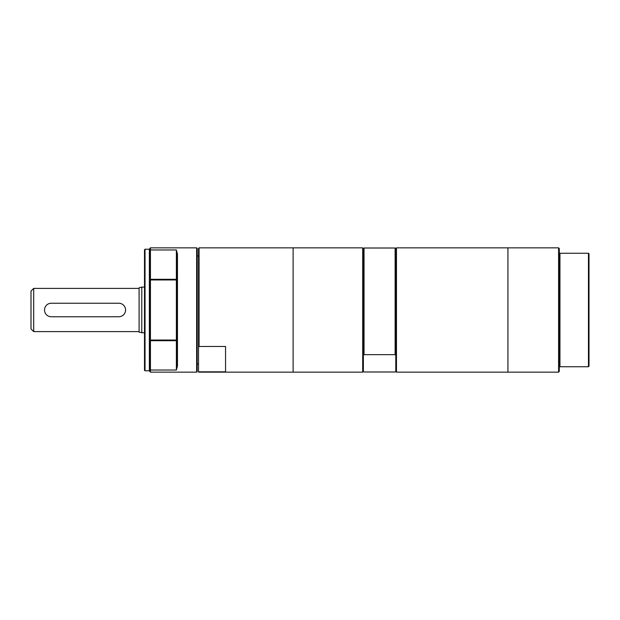 <?xml version="1.0" encoding="UTF-8"?>
<svg xmlns="http://www.w3.org/2000/svg" width="620" height="620" viewBox="0 0 620 620"><rect width="100%" height="100%" fill="white"/><g stroke="black" fill="none" stroke-linecap="round" stroke-linejoin="round"><path stroke-width="0.93" d="M589 366.203L589 253.797L588.457 253.254L588.457 366.746L589 366.203M198.532 347.146L199.074 346.471L199.074 247.853L293.113 247.853L293.113 372.147L362.692 372.147L362.692 247.853L293.113 247.853L293.113 372.147L198.532 372.147L198.532 248.388L199.074 247.853M199.074 346.471L225.556 346.471L225.556 371.814L198.532 371.814M145.034 249.201L144.491 249.744L144.491 370.256L145.034 370.799L145.034 249.201L149.358 249.201L149.358 370.799L149.893 371.341M150.435 247.853L149.893 248.388L149.893 371.613L150.435 372.147L150.435 340.706L149.893 340.132L150.435 340.039L150.435 340.706L176.375 340.706L176.375 340.039L176.917 340.132L176.917 253.487L177.459 253.999L176.375 249.969L176.375 279.295L176.917 279.868L176.375 279.961L176.375 279.295L150.435 279.295L150.435 279.961L149.893 279.868L150.435 279.295L150.435 247.853L196.641 247.853L196.641 372.147L197.183 371.613L197.183 248.388L196.641 247.853M177.459 366.002L176.917 366.513L176.917 340.132L176.375 340.706L176.375 370.031L177.459 366.002L177.459 253.999M176.375 340.039L150.435 340.039L150.435 279.961L176.375 279.961L176.375 340.039M588.457 253.254L559.279 253.254L559.279 366.746L588.457 366.746M396.467 247.853L395.793 248.589L395.118 248.008L364.041 248.008L363.367 248.589L363.367 355.237L364.041 354.656L395.118 354.656L395.793 355.237L395.793 371.473L396.467 372.147L558.597 372.147L558.597 247.853L507.935 247.853L507.935 372.147L507.935 247.853L396.467 247.853L396.467 372.147M362.692 247.853L363.367 248.589M395.793 371.411L395.118 371.992L364.041 371.992L363.367 371.411M363.367 355.237L363.367 371.473L362.692 372.147M395.118 248.008L395.118 354.656M395.793 248.589L395.793 355.237M364.041 248.008L364.041 354.656M559.279 366.746L559.279 371.473L558.597 372.147M558.597 247.853L559.279 248.527L559.279 253.254M559.953 253.254L559.953 366.746M118.823 316.758L51.266 316.758A6.758 6.758 0 0 1 44.508 310A6.758 6.758 0 0 1 51.266 303.242L118.823 303.242A6.758 6.758 0 0 1 125.573 310A6.758 6.758 0 0 1 118.823 316.758M33.705 331.615L31 328.918L31 291.082L33.705 288.385L33.705 331.615L139.089 331.615M141.786 332.901L141.786 287.099L139.089 287.82L139.089 332.18L144.491 332.901M149.893 369.512L150.435 370.031L176.375 370.031M149.893 250.488L150.435 249.969L176.375 249.969M149.358 249.201L149.893 248.659M145.034 370.799L149.358 370.799M150.435 372.147L196.641 372.147M33.705 288.385L139.089 288.385M141.786 287.099L144.491 287.099M197.183 364.041L198.532 364.041M197.183 255.959L198.532 255.959"/></g></svg>
